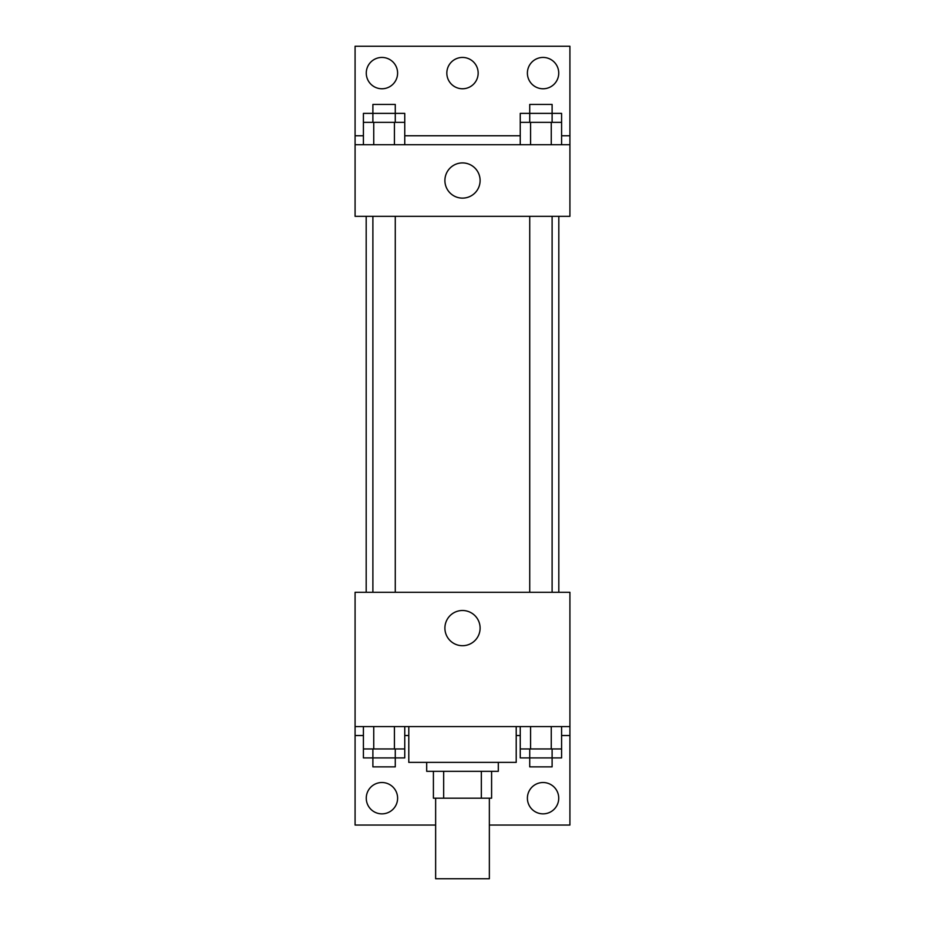 <?xml version="1.0" encoding="UTF-8"?>
<svg xmlns="http://www.w3.org/2000/svg" width="925" height="925" viewBox="0 0 925 925"><rect width="100%" height="100%" fill="white"/><g stroke="black" fill="none" stroke-linecap="round" stroke-linejoin="round"><path stroke-width="1.39" d="M435.64 798.183L435.64 878.75L489.36 878.75L489.36 798.183M481.335 771.334L481.335 798.183L433.409 798.183L433.409 771.334M481.335 798.183L491.591 798.183L491.591 771.334L491.591 798.183M498.309 762.373L498.309 771.334L426.691 771.334L426.691 762.373M443.665 771.334L443.665 798.183M408.792 726.576L408.792 762.373L516.208 762.373L516.208 726.576M355.084 726.576L355.084 592.301L569.916 592.301L569.916 726.576L355.084 726.576L355.084 825.042L435.64 825.042M569.916 726.576L569.916 825.042L489.36 825.042M444.902 628.11A17.598 17.598 0 0 1 471.299 612.859A17.598 17.598 0 0 1 471.299 643.349A17.598 17.598 0 0 1 444.902 628.11M569.916 735.525L561.591 735.525M520.243 735.525L516.208 735.525M408.792 735.525L404.757 735.525M363.409 735.525L355.084 735.525M527.4 798.183A15.667 15.667 0 0 1 550.895 784.62A15.667 15.667 0 0 1 550.895 811.757A15.667 15.667 0 0 1 527.4 798.183M366.265 798.183A15.667 15.667 0 0 1 389.772 784.62A15.667 15.667 0 0 1 389.772 811.757A15.667 15.667 0 0 1 366.265 798.183M558.816 216.334L558.816 592.301M552.109 592.301L552.109 216.334M395.276 216.334L395.276 592.301M569.916 216.334L355.084 216.334L355.084 46.25L569.916 46.25L569.916 216.334M569.916 144.716L355.084 144.716M444.902 180.525A17.598 17.598 0 0 1 471.299 165.274A17.598 17.598 0 0 1 471.299 195.765A17.598 17.598 0 0 1 444.902 180.525M355.084 135.767L363.409 135.767M404.757 135.767L520.243 135.767M561.591 135.767L569.916 135.767M446.833 73.11A15.667 15.667 0 0 1 470.328 59.535A15.667 15.667 0 0 1 470.328 86.672A15.667 15.667 0 0 1 446.833 73.11M397.6 73.11A15.667 15.667 0 0 1 374.105 86.672A15.667 15.667 0 0 1 374.105 59.535A15.667 15.667 0 0 1 397.6 73.11M558.735 73.11A15.667 15.667 0 0 1 535.228 86.672A15.667 15.667 0 0 1 535.228 59.535A15.667 15.667 0 0 1 558.735 73.11M552.109 122.343L552.109 104.432L529.724 104.432L529.724 113.382L561.591 113.382L561.591 122.343L520.243 122.343L520.243 144.716M561.591 122.343L561.591 144.716M551.254 122.343L551.254 144.716M530.58 122.343L530.58 144.716M395.276 122.343L395.276 104.432L372.891 104.432L372.891 113.382L404.757 113.382L404.757 122.343L363.409 122.343L363.409 144.716M404.757 122.343L404.757 144.716M394.42 122.343L394.42 144.716M373.746 122.343L373.746 144.716M529.724 122.343L529.724 113.382L520.243 113.382L520.243 122.343M372.891 122.343L372.891 113.382L363.409 113.382L363.409 122.343M561.591 726.576L561.591 748.949L520.243 748.949L520.243 757.899L552.109 757.899L552.109 766.86L529.724 766.86L529.724 748.949M520.243 726.576L520.243 748.949M551.254 726.576L551.254 748.949M530.58 726.576L530.58 748.949M552.109 748.949L552.109 757.899L561.591 757.899L561.591 748.949M404.757 726.576L404.757 748.949L363.409 748.949L363.409 757.899L395.276 757.899L395.276 766.86L372.891 766.86L372.891 748.949M363.409 726.576L363.409 748.949M394.42 726.576L394.42 748.949M373.746 726.576L373.746 748.949M395.276 748.949L395.276 757.899L404.757 757.899L404.757 748.949M366.184 216.334L366.184 592.301M529.724 592.301L529.724 216.334M372.891 216.334L372.891 592.301"/></g></svg>
